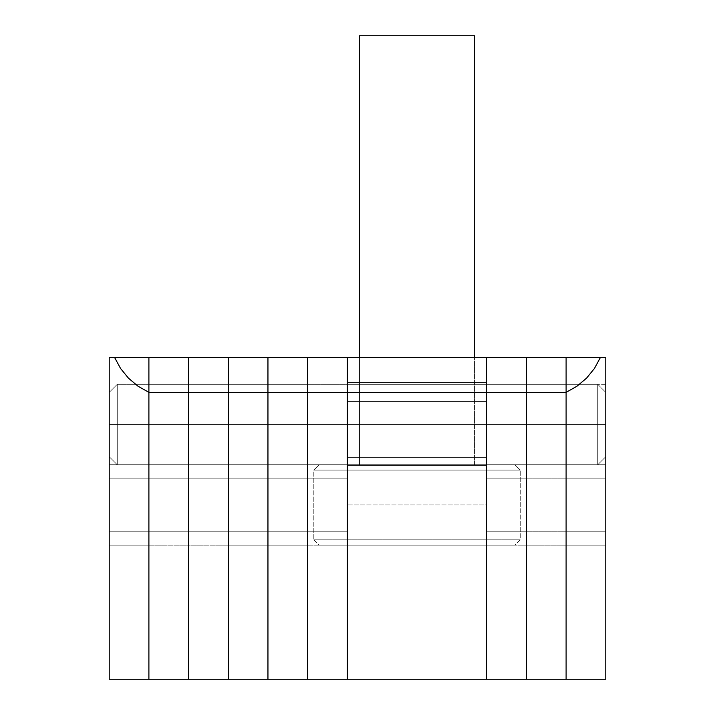 <?xml version="1.0" encoding="UTF-8"?>
<svg xmlns="http://www.w3.org/2000/svg" width="715" height="715" viewBox="0 0 715 715"><rect width="100%" height="100%" fill="white"/><g stroke="black" fill="none" stroke-linecap="round" stroke-linejoin="round"><path stroke-width="0.54" stroke-dasharray="3.58 2.68" d="M347.311 424.531L347.311 384.312L347.311 424.531L486.736 424.531L347.311 424.531L347.311 384.312L347.311 424.531L486.736 424.531L486.736 384.312L486.736 424.531L347.311 424.531L347.311 384.312L347.311 464.75L347.311 384.312L347.311 424.531L486.736 424.531L486.736 384.312L486.736 464.75L486.736 384.312L486.736 424.531L347.311 424.531L347.311 464.75L347.311 424.531L486.736 424.531L486.736 464.75L486.736 424.531L347.311 424.531L347.311 464.75L347.311 424.531L307.629 424.531L307.629 384.312L307.629 424.531L347.311 424.531L347.311 384.312L347.311 424.531L307.629 424.531L307.629 384.312L307.629 424.531L347.311 424.531L347.311 384.312L347.311 545.188L486.736 545.188L486.736 504.969L347.311 504.969L347.311 545.188L347.311 465.429L347.311 545.188L486.736 545.188L486.736 465.429L486.736 545.188L347.311 545.188L347.311 464.822L347.311 465.429L486.736 465.429L486.736 464.822L486.736 545.188L347.311 545.188L347.311 357.5L347.311 679.25L347.311 392.356L486.736 392.356L486.736 679.25L347.311 679.25L347.311 392.356L486.736 392.356L486.736 679.25L307.629 679.25L307.629 357.5L307.629 545.188L307.629 357.5L347.311 357.5L347.311 464.822L347.311 357.5L347.311 382.498L486.736 382.498L486.736 464.822L486.736 357.5L486.736 392.356L486.736 357.5L347.311 357.5L486.736 357.5L347.311 357.5L486.736 357.5L347.311 357.5L347.311 382.498L486.736 382.498L486.736 357.5L347.311 357.5L347.311 464.75L347.311 384.312L347.311 464.75L347.311 424.531L307.629 424.531L307.629 464.75L307.629 384.312L307.629 464.75L307.629 384.312L307.629 424.531L347.311 424.531L347.311 357.5L307.629 357.5L307.629 464.75L347.311 464.75L307.629 464.75L347.311 464.75L307.629 464.75L307.629 478.156L347.311 478.156L347.311 464.75L347.311 478.156L307.629 478.156L307.629 531.781L347.311 531.781L347.311 478.156L347.311 531.781L307.629 531.781L307.629 545.188L347.311 545.188L347.311 531.781L347.311 545.188L307.629 545.188L347.311 545.188L307.629 545.188L307.629 531.781L347.311 531.781L307.629 531.781L307.629 478.156L347.311 478.156L307.629 478.156L307.629 464.75L347.311 464.75L307.629 464.75L347.311 464.75L307.629 464.75L307.629 357.5L347.311 357.5L347.311 464.75L347.311 424.531L307.629 424.531L307.629 464.75L307.629 424.531L347.311 424.531L347.311 464.75L347.311 424.531M486.736 465.429L347.311 465.429L486.736 465.429L347.311 465.429L486.736 465.429L347.311 465.429L347.311 504.969L486.736 504.969L486.736 401.464L347.311 401.464L347.311 457.386L486.736 457.386L486.736 401.464L347.311 401.464L347.311 457.386L486.736 457.386L347.311 457.386L347.311 465.429L486.736 465.429L347.311 465.429L347.311 457.386L486.736 457.386L486.736 465.429M486.736 424.531L486.736 464.75L486.736 384.312L486.736 424.531L566.101 424.531L566.101 384.312L566.101 424.531L526.419 424.531L526.419 384.312L526.419 424.531L566.101 424.531L566.101 384.312L566.101 424.531L526.419 424.531L526.419 545.188L526.419 357.5L526.419 464.75L526.419 384.312L526.419 464.75L526.419 424.531L566.101 424.531L566.101 545.188L566.101 357.5L566.101 464.75L566.101 384.312L566.101 464.75L566.101 384.312L566.101 424.531L526.419 424.531L526.419 679.25L566.101 679.25L526.419 679.25L526.419 392.356L526.419 679.25L486.736 679.25L486.736 357.5L486.736 545.188L486.736 357.5L526.419 357.5L526.419 392.356L566.101 392.356L566.101 679.25L566.101 392.356L526.419 392.356L526.419 357.5L566.101 357.5L566.101 392.356L566.101 357.5L526.419 357.5L566.101 357.5L526.419 357.5L526.419 464.75L566.101 464.75L526.419 464.75L566.101 464.75L526.419 464.75L526.419 478.156L526.419 464.75L566.101 464.75L566.101 478.156L526.419 478.156L566.101 478.156L566.101 531.781L526.419 531.781L526.419 478.156L526.419 531.781L566.101 531.781L566.101 545.188L526.419 545.188L526.419 531.781L526.419 545.188L566.101 545.188L526.419 545.188L566.101 545.188L566.101 531.781L526.419 531.781L566.101 531.781L566.101 478.156L526.419 478.156L566.101 478.156L566.101 464.75L526.419 464.75L566.101 464.75L526.419 464.75L526.419 424.531L566.101 424.531L566.101 464.75L566.101 357.5L566.101 464.75L566.101 424.531L526.419 424.531L526.419 464.75L526.419 424.531L486.736 424.531L486.736 384.312L486.736 424.531L526.419 424.531L526.419 384.312L526.419 424.531L486.736 424.531L486.736 464.75L486.736 384.312L486.736 464.75L486.736 384.312L486.736 424.531L526.419 424.531L526.419 384.312L526.419 545.188L526.419 357.5L566.101 357.5L526.419 357.5L526.419 464.75L526.419 384.312L526.419 464.75L526.419 424.531L486.736 424.531L486.736 464.75L526.419 464.75L526.419 357.5L486.736 357.5L486.736 464.75L526.419 464.75L486.736 464.75L486.736 478.156L526.419 478.156L526.419 464.75L486.736 464.75L526.419 464.75L526.419 478.156L486.736 478.156L486.736 531.781L526.419 531.781L526.419 478.156L526.419 531.781L486.736 531.781L486.736 545.188L526.419 545.188L526.419 531.781L526.419 545.188L486.736 545.188L526.419 545.188L486.736 545.188L486.736 531.781L526.419 531.781L486.736 531.781L486.736 478.156L526.419 478.156L486.736 478.156L486.736 464.75L526.419 464.75L486.736 464.75L486.736 357.5L526.419 357.5L526.419 464.75L486.736 464.75L486.736 424.531L526.419 424.531L526.419 464.75L526.419 424.531L486.736 424.531L486.736 464.75L486.736 424.531M486.736 382.498L347.311 382.498L347.311 401.464L486.736 401.464L486.736 382.498L486.736 401.464L347.311 401.464L347.311 382.498L486.736 382.498M313.796 539.825L319.158 545.188L514.889 545.188L520.252 539.825L313.796 539.825L520.252 539.825L520.252 470.113L514.889 464.75L319.158 464.75L313.796 470.113L520.252 470.113L313.796 470.113L313.796 539.825L313.796 470.113L520.252 470.113L520.252 539.825L313.796 539.825L520.252 539.825L514.889 545.188L319.158 545.188L513.013 545.188L319.158 545.188L313.796 539.825M474.537 464.75L474.537 357.5L474.537 464.75L359.511 464.75L474.537 464.75M359.511 357.5L359.511 464.75L417.024 464.75L319.158 464.75L473.428 464.75L359.511 464.75L359.511 357.5M514.889 464.75L436.114 464.75L514.889 464.75L520.252 470.113L313.796 470.113L319.158 464.75L514.889 464.75M359.511 35.75L474.537 35.75L359.511 35.75M566.101 424.531L566.101 464.75L566.101 424.531L605.784 424.531L605.784 384.312L605.784 424.531L566.101 424.531L566.101 384.312L566.101 424.531L605.784 424.531L605.784 384.312L605.784 424.531L566.101 424.531L566.101 384.312L566.101 545.188L566.101 357.5L566.101 464.75L566.101 384.312L566.101 464.75L566.101 424.531L605.784 424.531L566.101 424.531L566.101 464.75L566.101 424.531L605.784 424.531L605.784 464.75L605.784 424.531L566.101 424.531L566.101 464.75L566.101 424.531M566.101 679.25L566.101 357.5L605.784 357.5L566.101 357.5L566.101 464.75L605.784 464.75L605.784 357.5L605.784 464.75L566.101 464.75L605.784 464.75L566.101 464.75L566.101 478.156L605.784 478.156L605.784 464.75L605.784 478.156L566.101 478.156L566.101 531.781L605.784 531.781L605.784 478.156L605.784 531.781L566.101 531.781L566.101 545.188L605.784 545.188L605.784 531.781L605.784 545.188L566.101 545.188L605.784 545.188L566.101 545.188L566.101 531.781L605.784 531.781L566.101 531.781L566.101 478.156L605.784 478.156L566.101 478.156L566.101 464.75L605.784 464.75L566.101 464.75L605.784 464.75L566.101 464.75L566.101 357.5L605.784 357.5L566.101 357.5L605.784 357.5L605.784 679.25L566.101 679.25L566.101 392.356L576.987 386.216L586.541 378.163L594.433 368.484L600.394 357.5L566.101 357.5L566.101 392.356L576.987 386.216L586.541 378.163L594.433 368.484L600.394 357.5L605.784 357.5L605.784 679.25L566.101 679.25M605.784 424.531L605.784 464.75L605.784 384.312L605.784 464.75L605.784 384.312L605.784 424.531L605.784 392.356L597.74 384.312L597.74 464.75L605.784 456.706L605.784 392.356L605.784 456.706L605.784 430.805L605.784 456.706L597.74 464.75L597.74 384.312L117.26 384.312L109.216 392.356L109.216 456.706L117.26 464.75L117.26 384.312L117.26 464.75L597.74 464.75L117.26 464.75L117.26 384.312L597.74 384.312L597.74 464.75L597.74 384.312L605.784 392.356L597.74 384.312L597.74 464.75L605.784 456.706L605.784 424.531M526.419 357.5L486.736 357.5L526.419 357.5L486.736 357.5L486.736 392.356L526.419 392.356L526.419 357.5M526.419 392.356L486.736 392.356L486.736 679.25L526.419 679.25L526.419 392.356M526.419 424.531L526.419 464.75L526.419 424.531M148.899 424.531L148.899 384.312L148.899 424.531L188.581 424.531L148.899 424.531L148.899 384.312L148.899 424.531L188.581 424.531L188.581 384.312L188.581 424.531L148.899 424.531L148.899 545.188L148.899 357.5L148.899 464.75L148.899 384.312L148.899 464.75L148.899 384.312L148.899 424.531L188.581 424.531L188.581 384.312L188.581 545.188L188.581 357.5L188.581 464.75L188.581 384.312L188.581 464.75L188.581 424.531L148.899 424.531L148.899 464.75L188.581 464.75L188.581 357.5L148.899 357.5L188.581 357.5L188.581 464.75L148.899 464.75L188.581 464.75L148.899 464.75L148.899 478.156L188.581 478.156L188.581 464.75L188.581 478.156L148.899 478.156L148.899 531.781L188.581 531.781L188.581 478.156L188.581 531.781L148.899 531.781L148.899 545.188L188.581 545.188L188.581 531.781L188.581 545.188L148.899 545.188L188.581 545.188L148.899 545.188L148.899 531.781L188.581 531.781L148.899 531.781L148.899 478.156L188.581 478.156L148.899 478.156L148.899 464.75L188.581 464.75L148.899 464.75L188.581 464.75L148.899 464.75L148.899 357.5L148.899 464.75L148.899 424.531L188.581 424.531L188.581 464.75L188.581 424.531L148.899 424.531L148.899 464.75L148.899 424.531L109.216 424.531L109.216 384.312L109.216 424.531L148.899 424.531L148.899 384.312L148.899 424.531L109.216 424.531L109.216 384.312L109.216 424.531L148.899 424.531L148.899 384.312L148.899 545.188L148.899 357.5L188.581 357.5L148.899 357.5L188.581 357.5L148.899 357.5L148.899 464.75L148.899 384.312L148.899 464.75L148.899 424.531L109.216 424.531L148.899 424.531L148.899 464.75L148.899 424.531L109.216 424.531L109.216 464.75L109.216 424.531L148.899 424.531L148.899 464.75L148.899 424.531M148.899 679.25L148.899 392.356L188.581 392.356L188.581 357.5L188.581 545.188L188.581 357.5L228.264 357.5L228.264 545.188L228.264 357.5L267.946 357.5L267.946 545.188L267.946 357.5L347.311 357.5L307.629 357.5L307.629 392.356L347.311 392.356L347.311 357.5L307.629 357.5L307.629 545.188L307.629 357.5L267.946 357.5L267.946 464.75L267.946 461.684L267.946 464.75L307.629 464.75L307.629 357.5L307.629 464.75L267.946 464.75L307.629 464.75L267.946 464.75L267.946 478.156L307.629 478.156L307.629 464.75L307.629 478.156L267.946 478.156L267.946 531.781L307.629 531.781L307.629 478.156L307.629 531.781L267.946 531.781L267.946 545.188L307.629 545.188L307.629 531.781L307.629 545.188L267.946 545.188L307.629 545.188L267.946 545.188L267.946 531.781L307.629 531.781L267.946 531.781L267.946 478.156L307.629 478.156L267.946 478.156L267.946 464.75L307.629 464.75L267.946 464.75L307.629 464.75L267.946 464.75L267.946 357.5L307.629 357.5L267.946 357.5L307.629 357.5L267.946 357.5L267.946 464.75L267.946 384.312L267.946 424.531L307.629 424.531L267.946 424.531L267.946 384.312L267.946 424.531L307.629 424.531L307.629 384.312L307.629 424.531L267.946 424.531L267.946 461.684L267.946 384.312L267.946 463.981L267.946 384.312L267.946 424.531L307.629 424.531L307.629 384.312L307.629 463.981L307.629 424.531L267.946 424.531L267.946 464.75L267.946 424.531L307.629 424.531L307.629 464.75L307.629 424.531L267.946 424.531L267.946 545.188L267.946 357.5L228.264 357.5L228.264 464.75L228.264 461.684L228.264 464.75L267.946 464.75L267.946 357.5L267.946 464.75L228.264 464.75L267.946 464.75L228.264 464.75L228.264 478.156L267.946 478.156L267.946 464.75L267.946 478.156L228.264 478.156L228.264 531.781L267.946 531.781L267.946 478.156L267.946 531.781L228.264 531.781L228.264 545.188L267.946 545.188L267.946 531.781L267.946 545.188L228.264 545.188L267.946 545.188L228.264 545.188L228.264 531.781L267.946 531.781L228.264 531.781L228.264 478.156L267.946 478.156L228.264 478.156L228.264 464.75L267.946 464.75L228.264 464.75L267.946 464.75L228.264 464.75L228.264 357.5L267.946 357.5L228.264 357.5L267.946 357.5L228.264 357.5L228.264 464.75L228.264 384.312L228.264 424.531L267.946 424.531L228.264 424.531L228.264 384.312L228.264 424.531L267.946 424.531L267.946 384.312L267.946 424.531L228.264 424.531L228.264 461.684L228.264 384.312L228.264 463.981L228.264 384.312L228.264 424.531L267.946 424.531L267.946 384.312L267.946 463.981L267.946 424.531L228.264 424.531L228.264 464.75L228.264 424.531L267.946 424.531L267.946 464.75L267.946 424.531L228.264 424.531L228.264 545.188L228.264 357.5L188.581 357.5L188.581 464.75L188.581 461.684L188.581 464.75L228.264 464.75L228.264 357.5L228.264 464.75L188.581 464.75L228.264 464.75L188.581 464.75L188.581 478.156L228.264 478.156L228.264 464.75L228.264 478.156L188.581 478.156L188.581 531.781L228.264 531.781L228.264 478.156L228.264 531.781L188.581 531.781L188.581 545.188L228.264 545.188L228.264 531.781L228.264 545.188L188.581 545.188L228.264 545.188L188.581 545.188L188.581 531.781L228.264 531.781L188.581 531.781L188.581 478.156L228.264 478.156L188.581 478.156L188.581 464.75L228.264 464.75L188.581 464.75L228.264 464.75L188.581 464.75L188.581 357.5L228.264 357.5L188.581 357.5L228.264 357.5L188.581 357.5L188.581 392.356L188.581 357.5L188.581 392.356L148.899 392.356L148.899 679.25L188.581 679.25L188.581 392.356L307.629 392.356L307.629 679.25L347.311 679.25L347.311 392.356L307.629 392.356L307.629 357.5L307.629 392.356L267.946 392.356L267.946 679.25L267.946 357.5L267.946 392.356L228.264 392.356L228.264 679.25L228.264 357.5L228.264 392.356L188.581 392.356L188.581 679.25L109.216 679.25L109.216 357.5L114.606 357.5L120.567 368.484L128.459 378.163L138.013 386.216L148.899 392.356L148.899 679.25L109.216 679.25L109.216 357.5L148.899 357.5L148.899 392.356L148.899 357.5L109.216 357.5L109.216 464.75L109.216 357.5L148.899 357.5L148.899 464.75L109.216 464.75L148.899 464.75L109.216 464.75L148.899 464.75L148.899 478.156L109.216 478.156L109.216 464.75L109.216 478.156L148.899 478.156L148.899 531.781L109.216 531.781L109.216 478.156L109.216 531.781L148.899 531.781L148.899 545.188L109.216 545.188L109.216 531.781L109.216 545.188L148.899 545.188L109.216 545.188L148.899 545.188L148.899 531.781L109.216 531.781L148.899 531.781L148.899 478.156L109.216 478.156L148.899 478.156L148.899 464.75L109.216 464.75L148.899 464.75L109.216 464.75L148.899 464.75L148.899 357.5L109.216 357.5L109.216 545.188L109.216 357.5L114.606 357.5L120.567 368.484L128.459 378.163L138.013 386.216L148.899 392.356L148.899 679.25M188.581 679.25L188.581 392.356L188.581 679.25L307.629 679.25L307.629 392.356L307.629 679.25L267.946 679.25L267.946 392.356L267.946 679.25L228.264 679.25L228.264 392.356L228.264 679.25L188.581 679.25M109.216 424.531L109.216 464.75L109.216 384.312L109.216 464.75L109.216 384.312L109.216 456.706L109.216 392.356L109.216 418.257L109.216 392.356L117.26 384.312L117.26 464.75L109.216 456.706L117.26 464.75L117.26 384.312L109.216 392.356L109.216 424.531M307.629 424.531L307.629 464.75L307.629 424.531M267.946 424.531L267.946 464.75L267.946 424.531M188.581 424.531L188.581 384.312L188.581 424.531L228.264 424.531L188.581 424.531L188.581 384.312L188.581 424.531L228.264 424.531L228.264 384.312L228.264 424.531L188.581 424.531L188.581 384.312L188.581 463.981L188.581 384.312L188.581 424.531L228.264 424.531L228.264 384.312L228.264 463.981L228.264 424.531L188.581 424.531L188.581 464.75L188.581 424.531L228.264 424.531L228.264 464.75L228.264 424.531L188.581 424.531L188.581 464.75L188.581 424.531M228.264 424.531L228.264 464.75L228.264 424.531M117.26 464.75L597.74 464.75L597.74 384.312L117.26 384.312L117.26 464.75L117.26 384.312L597.74 384.312L597.74 464.75L117.26 464.75L109.216 456.706L109.216 392.356L109.216 418.257L109.216 392.356L117.26 384.312L117.26 464.75M605.784 456.706L605.784 430.805L605.784 456.706L597.74 464.75L597.74 384.312L605.784 392.356L605.784 456.706M347.311 384.312L566.101 384.312L347.311 384.312M347.311 464.75L566.101 464.75L347.311 464.75M605.784 384.312L566.101 384.312L605.784 384.312M605.784 464.75L566.101 464.75L605.784 464.75M148.899 384.312L307.629 384.312L148.899 384.312M148.899 464.75L307.629 464.75L148.899 464.75"/><path stroke-width="1.07" d="M347.311 679.25L347.311 357.5L486.736 357.5L347.311 357.5L347.311 392.356L486.736 392.356L486.736 679.25L486.736 392.356L347.311 392.356L347.311 357.5L347.311 679.25L486.736 679.25L347.311 679.25L347.311 392.356L347.311 679.25L307.629 679.25L347.311 679.25M474.537 357.5L474.537 35.75L359.511 35.75L359.511 357.5L359.511 35.75L474.537 35.75L474.537 357.5M566.101 679.25L566.101 357.5L526.419 357.5L566.101 357.5L566.101 392.356L526.419 392.356L526.419 357.5L526.419 392.356L526.419 357.5L526.419 392.356L566.101 392.356L566.101 679.25L526.419 679.25L526.419 392.356L526.419 679.25L605.784 679.25L605.784 357.5L600.394 357.5L594.433 368.484L586.541 378.163L576.987 386.216L566.101 392.356L566.101 679.25L605.784 679.25L605.784 357.5L566.101 357.5L566.101 392.356L566.101 357.5L600.394 357.5L594.433 368.484L586.541 378.163L576.987 386.216L566.101 392.356L566.101 679.25M526.419 679.25L526.419 392.356L526.419 679.25L486.736 679.25L526.419 679.25M486.736 357.5L486.736 679.25L486.736 392.356L526.419 392.356L486.736 392.356L486.736 357.5L526.419 357.5L486.736 357.5M148.899 357.5L148.899 679.25L188.581 679.25L148.899 679.25L148.899 392.356L188.581 392.356L188.581 679.25L307.629 679.25L307.629 392.356L307.629 679.25L267.946 679.25L267.946 392.356L267.946 679.25L228.264 679.25L228.264 392.356L228.264 679.25L188.581 679.25L188.581 392.356L188.581 679.25L188.581 392.356L148.899 392.356L148.899 357.5L188.581 357.5L188.581 392.356L347.311 392.356L307.629 392.356L307.629 357.5L307.629 679.25L307.629 392.356L267.946 392.356L267.946 357.5L267.946 679.25L267.946 392.356L228.264 392.356L228.264 357.5L228.264 679.25L228.264 392.356L188.581 392.356L188.581 357.5L188.581 392.356L188.581 357.5L109.216 357.5L109.216 679.25L148.899 679.25L148.899 357.5L148.899 392.356L138.013 386.216L128.459 378.163L120.567 368.484L114.606 357.5L148.899 357.5M109.216 679.25L109.216 357.5L114.606 357.5L120.567 368.484L128.459 378.163L138.013 386.216L148.899 392.356L148.899 679.25L109.216 679.25M307.629 357.5L347.311 357.5L307.629 357.5L307.629 392.356L307.629 357.5L267.946 357.5L307.629 357.5M267.946 357.5L267.946 392.356L267.946 357.5L228.264 357.5L267.946 357.5M228.264 357.5L228.264 392.356L228.264 357.5L188.581 357.5L228.264 357.5"/></g></svg>
